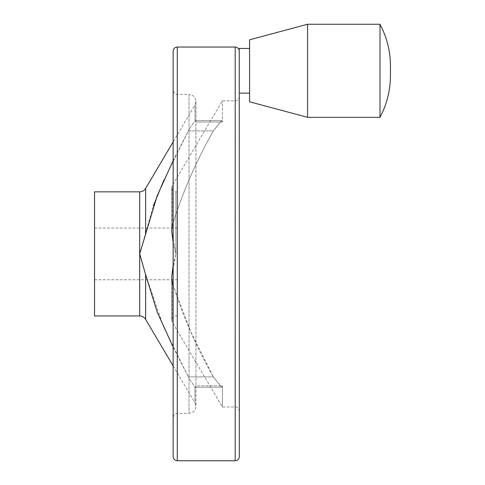 <?xml version="1.0" encoding="UTF-8"?>
<svg xmlns="http://www.w3.org/2000/svg" width="485" height="485" viewBox="0 0 485 485"><rect width="100%" height="100%" fill="white"/><g stroke="black" fill="none" stroke-linecap="round" stroke-linejoin="round"><path stroke-width="0.36" stroke-dasharray="2.42 1.82" d="M195.922 121.984L195.904 120.553L194.982 121.444C192.885 123.432 190.678 126.585 188.362 130.895C190.672 126.591 192.878 123.445 194.982 121.444L195.946 120.723L195.922 385.811L195.922 121.984L222.391 121.984L222.391 100.825L222.391 121.984L221.603 120.553L222.391 121.984L195.922 121.984M163.706 180.59L188.362 130.895L213.351 130.895L221.603 120.553L213.351 130.895C196.207 160.996 182.524 192.49 172.296 225.373C182.609 192.284 196.292 160.796 213.351 130.895L188.362 130.895L173.145 160.638M173.145 347.157L188.362 376.9L163.657 327.09L145.621 274.68L139.686 253.897L153.296 205.949M173.145 265.168L175.861 253.897L171.72 276.929L172.296 282.422C182.609 315.511 196.292 346.999 213.351 376.9L190.999 332.249L173.145 285.701M172.296 225.373L172.296 185.597L172.296 225.373L171.72 230.866L175.861 253.897L173.145 242.633M249.575 101.789L249.575 39.794M239.335 456.615L239.232 48.451M177.28 460.75L177.28 47.045M222.391 385.811L222.391 406.97L222.391 385.811L221.603 387.242L222.391 385.811L195.922 385.811L195.904 387.242L194.982 386.351C192.885 384.362 190.678 381.21 188.362 376.9C190.672 381.204 192.878 384.35 194.982 386.351L195.904 387.242L195.922 385.811L222.391 385.811M94.539 315.953L94.539 191.842M94.539 253.897L94.539 228.041L94.539 253.897M213.351 376.9L221.603 387.242L213.351 376.9L188.362 376.9L213.351 376.9M379.991 117.334L379.991 24.25M307.593 117.334L307.593 24.25M173.145 365.914L194.982 402.877L194.982 386.351L194.982 402.877L195.946 406.382L195.946 387.072L195.946 406.382C195.534 410.571 193.236 412.868 189.047 413.275L175.91 413.511C175.424 414.463 175.218 411.832 173.145 417.415L173.145 90.38C175.218 95.963 175.424 93.332 175.91 94.284L189.047 94.52L189.047 413.275L189.047 94.52C193.236 94.927 195.534 97.224 195.946 101.413L195.946 120.723L195.946 101.413L194.982 104.918L194.982 121.444L194.982 104.918L173.145 141.881M173.145 456.615L173.145 51.18M239.335 253.897L239.335 96.691L239.335 253.897M145.621 233.115L145.621 188.453M175.861 253.897L175.861 191.842L175.861 253.897M235.201 460.75L235.201 47.045M145.621 319.342L145.621 274.68M139.686 315.953L139.686 191.842M172.296 282.422L172.296 322.198L172.296 282.422M195.904 120.553L221.603 120.553L195.904 120.553M177.28 191.842L175.861 191.842C173.345 191.599 171.969 190.217 171.72 187.707L171.72 230.866L171.72 187.707L172.296 185.597L222.391 100.825L235.201 100.825C235.716 100.522 237.777 101.814 239.335 96.691M177.28 315.953L175.861 315.953C173.345 316.196 171.969 317.578 171.72 320.088L171.72 276.929L171.72 320.088L172.296 322.198L222.391 406.97L235.201 406.97C235.716 407.273 237.777 405.981 239.335 411.104M195.904 387.242L221.603 387.242L195.904 387.242M94.539 279.754L177.28 279.754M94.539 228.041L177.28 228.041M390.461 70.792L390.461 66.105"/><path stroke-width="0.73" d="M153.296 205.949L163.706 180.59M173.145 160.638L157.073 196.079L139.686 253.897L145.621 274.68L157.152 311.928L173.145 347.157M173.145 285.701L172.296 282.422L171.72 276.929L173.145 265.168M173.145 242.633L171.72 230.866L172.296 225.373M249.575 48.451L239.232 48.451L239.335 456.615C239.093 459.125 237.711 460.507 235.201 460.75L177.28 460.75C174.77 460.507 173.394 459.125 173.145 456.615L173.145 51.18C173.394 48.67 174.77 47.287 177.28 47.045L177.28 460.75M94.539 191.842L94.539 315.953L139.686 315.953L139.686 191.842L94.539 191.842M379.991 24.25L379.991 117.334C386.909 104.257 390.401 90.301 390.461 75.478L390.461 66.105C390.401 51.283 386.909 37.327 379.991 24.25L307.593 24.25L307.593 117.334L379.991 117.334M307.593 24.25L249.575 39.794L249.575 101.789L307.593 117.334M173.145 90.38L173.145 417.415M173.145 141.881L145.621 188.453L145.621 233.115M145.621 274.68L145.621 319.342C144.245 317.166 142.263 316.038 139.686 315.953M239.232 50.24C238.626 48.245 237.28 47.178 235.201 47.045L235.201 460.75M249.575 93.132L239.335 93.132M145.621 319.342L173.145 365.914M145.621 188.453C144.245 190.629 142.263 191.757 139.686 191.842M235.201 47.045L177.28 47.045"/></g></svg>
